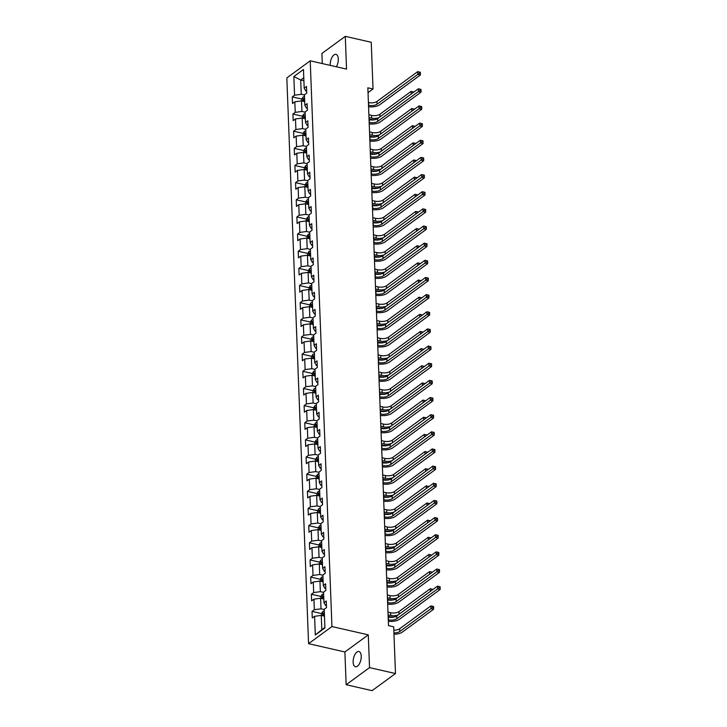 <?xml version="1.0" encoding="UTF-8"?>
<svg xmlns="http://www.w3.org/2000/svg" width="727" height="727" viewBox="0 0 727 727"><rect width="100%" height="100%" fill="white"/><g stroke="black" fill="none" stroke-linecap="round" stroke-linejoin="round"><path stroke-width="1.09" d="M361.237 656.172A7.779 3.762 -77.1 0 0 358.92 651.537A7.779 3.762 -77.1 0 0 353.14 662.088A7.779 3.762 -77.1 0 0 355.458 666.714A7.779 3.762 -77.1 0 0 361.237 656.172M336.374 66.793A7.779 3.762 -77.1 0 0 338.291 58.987A7.779 3.762 -77.1 0 0 335.983 54.361A7.779 3.762 -77.1 0 0 330.203 64.912A7.779 3.762 -77.1 0 0 330.231 65.385M346.152 684.725L369.534 667.613L368.28 634.853L344.889 651.965L346.152 684.725L372.097 690.65L395.488 673.538L393.689 626.81L388.5 625.629L367.844 87.813L373.033 88.994L371.233 42.275L345.289 36.35L321.897 53.462L322.288 63.576M344.889 651.965L308.566 643.668L286.829 77.934L310.22 60.814L331.948 626.556L308.566 643.668M293.853 76.517L294.571 95.21L292.272 96.9L292.518 103.488L294.826 101.807L295.235 112.358L292.926 114.048L293.181 120.646L295.489 118.955L295.889 129.506L293.59 131.196L293.835 137.794L296.143 136.103L296.552 146.654L294.244 148.344L294.499 154.942L296.807 153.252L297.207 163.811L294.908 165.502L295.153 172.09L297.461 170.409L297.87 180.959L295.562 182.65L295.816 189.247L298.125 187.557L298.524 198.107L296.225 199.798L296.471 206.395L298.779 204.705L299.188 215.256L296.88 216.946L297.134 223.543L299.442 221.853L299.842 232.413L297.543 234.094L297.788 240.692L300.097 239.01L300.505 249.561L298.197 251.251L298.452 257.849L300.76 256.158L301.16 266.709L298.861 268.399L299.106 274.997L301.414 273.307L301.823 283.857L299.515 285.547L299.769 292.145L302.078 290.455L302.477 301.014L300.178 302.696L300.424 309.293L302.732 307.612L303.141 318.162L300.833 319.853L301.087 326.45L303.395 324.76L303.795 335.311L301.496 337.001L301.741 343.598L304.05 341.908L304.459 352.459L302.15 354.149L302.405 360.746L304.713 359.056L305.113 369.616L302.814 371.297L303.059 377.895L305.367 376.204L305.776 386.764L303.468 388.454L303.722 395.043L306.031 393.362L306.43 403.912L304.131 405.602L304.377 412.2L306.685 410.51L307.094 421.06L304.786 422.75L305.04 429.348L307.348 427.658L307.748 438.217L305.449 439.899L305.694 446.496L308.003 444.806L308.412 455.366L306.103 457.056L306.358 463.644L308.666 461.963L309.066 472.514L306.767 474.204L307.012 480.801L309.32 479.111L309.729 489.662L307.421 491.352L307.675 497.95L309.984 496.259L310.384 506.81L308.084 508.5L308.33 515.098L310.638 513.407L311.047 523.967L308.739 525.657L308.993 532.246L311.301 530.565L311.701 541.115L309.402 542.805L309.647 549.403L311.956 547.713L312.365 558.263L310.056 559.954L310.311 566.551L312.619 564.861L313.019 575.411L310.72 577.102L310.965 583.699L313.273 582.009L313.682 592.569L311.374 594.25L311.629 600.847L313.937 599.166L314.337 609.717L312.037 611.407L312.283 618.005L314.591 616.314L315.309 634.998L324.924 627.974L324.206 609.281L326.514 607.59L326.259 600.993L323.951 602.683L323.542 592.132L325.85 590.442L325.596 583.845L323.288 585.535L322.888 574.984L325.196 573.294L324.942 566.697L322.634 568.387L322.225 557.827L324.533 556.146L324.278 549.548L321.97 551.239L321.57 540.679L323.878 538.989L323.624 532.4L321.316 534.081L320.907 523.531L323.215 521.841L322.961 515.243L320.652 516.933L320.253 506.383L322.561 504.692L322.306 498.095L319.998 499.785L319.589 489.226L321.897 487.544L321.643 480.947L319.335 482.637L318.935 472.077L321.243 470.387L320.989 463.799L318.68 465.48L318.272 454.929L320.58 453.239L320.325 446.642L318.017 448.332L317.617 437.781L319.925 436.091L319.671 429.493L317.363 431.184L316.954 420.633L319.262 418.943L319.008 412.345L316.699 414.036L316.3 403.476L318.608 401.786L318.353 395.197L316.045 396.878L315.636 386.328L317.944 384.638L317.69 378.04L315.382 379.73L314.982 369.18L317.29 367.489L317.036 360.892L314.727 362.582L314.318 352.032L316.627 350.341L316.372 343.744L314.064 345.434L313.664 334.874L315.972 333.193L315.718 326.596L313.41 328.277L313.001 317.726L315.309 316.036L315.055 309.438L312.746 311.129L312.346 300.578L314.655 298.888L314.4 292.29L312.092 293.981L311.683 283.43L313.991 281.74L313.737 275.142L311.429 276.833L311.029 266.273L313.337 264.592L313.083 257.994L310.774 259.675L310.365 249.125L312.674 247.434L312.419 240.837L310.111 242.527L309.711 231.977L312.019 230.286L311.765 223.689L309.457 225.379L309.048 214.828L311.356 213.138L311.101 206.541L308.793 208.231L308.393 197.671L310.702 195.99L310.447 189.393L308.139 191.083L307.73 180.523L310.038 178.833L309.784 172.244L307.476 173.926L307.076 163.375L309.384 161.685L309.129 155.087L306.821 156.778L306.412 146.227L308.721 144.537L308.466 137.939L306.158 139.629L305.758 129.07L308.066 127.389L307.812 120.791L305.504 122.481L305.095 111.922L307.403 110.231L307.148 103.643L304.84 105.324L304.44 94.774L306.749 93.083L306.494 86.486L304.186 88.176L303.468 69.492L293.853 76.517L300.705 80.015L301.26 94.301L304.449 95.037M323.951 602.683L325.569 605.482L326.432 605.682M324.215 609.544L321.025 608.817L320.616 598.257L323.806 598.984M314.337 609.717L321.025 608.817M313.937 599.166L320.616 598.257M323.288 585.535L324.914 588.334L325.778 588.534M323.551 592.396L320.362 591.66L319.953 581.109L323.151 581.836M313.682 592.569L320.362 591.66M313.273 582.009L319.953 581.109M322.634 568.387L324.251 571.186L325.114 571.377M322.897 575.239L319.707 574.512L319.298 563.961L322.488 564.688M313.019 575.411L319.707 574.512M312.619 564.861L319.298 563.961M321.97 551.239L323.597 554.029L324.46 554.228M322.234 558.091L319.044 557.364L318.635 546.813L321.834 547.54M312.365 558.263L319.044 557.364M311.956 547.713L318.635 546.813M321.316 534.081L322.933 536.88L323.797 537.08M321.579 540.943L318.39 540.216L317.981 529.656L321.17 530.383M311.701 541.115L318.39 540.216M311.301 530.565L317.981 529.656M320.652 516.933L322.279 519.732L323.142 519.932M320.916 523.794L317.726 523.058L317.317 512.508L320.516 513.235M311.047 523.967L317.726 523.058M310.638 513.407L317.317 512.508M319.998 499.785L321.616 502.584L322.479 502.775M320.262 506.637L317.072 505.91L316.663 495.36L319.853 496.087M310.384 506.81L317.072 505.91M309.984 496.259L316.663 495.36M319.335 482.637L320.961 485.427L321.825 485.627M319.598 489.489L316.409 488.762L316 478.212L319.198 478.939M309.729 489.662L316.409 488.762M309.32 479.111L316 478.212M318.68 465.48L320.298 468.279L321.161 468.479M318.944 472.341L315.754 471.614L315.345 461.054L318.535 461.79M309.066 472.514L315.754 471.614M308.666 461.963L315.345 461.054M318.017 448.332L319.644 451.131L320.507 451.331M318.281 455.193L315.091 454.457L314.682 443.906L317.881 444.633M308.412 455.366L315.091 454.457M308.003 444.806L314.682 443.906M317.363 431.184L318.98 433.983L319.844 434.173M317.626 438.036L314.437 437.309L314.028 426.758L317.217 427.485M307.748 438.217L314.437 437.309M307.348 427.658L314.028 426.758M316.699 414.036L318.326 416.835L319.189 417.025M316.963 420.888L313.773 420.161L313.364 409.61L316.563 410.337M307.094 421.06L313.773 420.161M306.685 410.51L313.364 409.61M316.045 396.878L317.663 399.677L318.526 399.877M316.309 403.739L313.119 403.012L312.71 392.453L315.9 393.189M306.43 403.912L313.119 403.012M306.031 393.362L312.71 392.453M315.382 379.73L317.008 382.529L317.872 382.729M315.645 386.591L312.456 385.864L312.047 375.305L315.245 376.032M305.776 386.764L312.456 385.864M305.367 376.204L312.047 375.305M314.727 362.582L316.345 365.381L317.208 365.581M314.991 369.434L311.801 368.707L311.392 358.157L314.582 358.884M305.113 369.616L311.801 368.707M304.713 359.056L311.392 358.157M314.064 345.434L315.691 348.233L316.554 348.424M314.328 352.286L311.138 351.559L310.729 341.008L313.928 341.735M304.459 352.459L311.138 351.559M304.05 341.908L310.729 341.008M313.41 328.277L315.027 331.076L315.891 331.276M313.673 335.138L310.484 334.411L310.075 323.851L313.264 324.587M303.795 335.311L310.484 334.411M303.395 324.76L310.075 323.851M312.746 311.129L314.373 313.928L315.236 314.128M313.01 317.99L309.82 317.263L309.411 306.703L312.61 307.43M303.141 318.162L309.82 317.263M302.732 307.612L309.411 306.703M312.092 293.981L313.71 296.78L314.573 296.979M312.356 300.842L309.166 300.106L308.757 289.555L311.947 290.282M302.477 301.014L309.166 300.106M302.078 290.455L308.757 289.555M311.429 276.833L313.055 279.631L313.919 279.822M311.692 283.684L308.502 282.957L308.094 272.407L311.292 273.134M301.823 283.857L308.502 282.957M301.414 273.307L308.094 272.407M310.774 259.675L312.392 262.474L313.255 262.674M311.038 266.536L307.848 265.809L307.439 255.25L310.629 255.986M301.16 266.709L307.848 265.809M300.76 256.158L307.439 255.25M310.111 242.527L311.738 245.326L312.601 245.526M310.374 249.388L307.185 248.661L306.776 238.102L309.975 238.829M300.505 249.561L307.185 248.661M300.097 239.01L306.776 238.102M309.457 225.379L311.074 228.178L311.938 228.378M309.72 232.24L306.53 231.504L306.122 220.953L309.311 221.68M299.842 232.413L306.53 231.504M299.442 221.853L306.122 220.953M308.793 208.231L310.42 211.03L311.283 211.221M309.057 215.083L305.867 214.356L305.458 203.805L308.657 204.532M299.188 215.256L305.867 214.356M298.779 204.705L305.458 203.805M308.139 191.083L309.757 193.873L310.62 194.073M308.402 197.935L305.213 197.208L304.804 186.657L307.994 187.384M298.524 198.107L305.213 197.208M298.125 187.557L304.804 186.657M307.476 173.926L309.102 176.725L309.966 176.925M307.739 180.787L304.549 180.06L304.14 169.5L307.339 170.227M297.87 180.959L304.549 180.06M297.461 170.409L304.14 169.5M306.821 156.778L308.439 159.576L309.302 159.776M307.085 163.639L303.895 162.903L303.486 152.352L306.676 153.079M297.207 163.811L303.895 162.903M296.807 153.252L303.486 152.352M306.158 139.629L307.785 142.428L308.648 142.619M306.421 146.481L303.232 145.754L302.823 135.204L306.022 135.931M296.552 146.654L303.232 145.754M296.143 136.103L302.823 135.204M305.504 122.481L307.121 125.271L307.984 125.471M305.767 129.333L302.577 128.606L302.168 118.056L305.358 118.783M295.889 129.506L302.577 128.606M295.489 118.955L302.168 118.056M304.84 105.324L306.467 108.123L307.33 108.323M305.104 112.185L301.914 111.458L301.505 100.899L304.704 101.635M295.235 112.358L301.914 111.458M294.826 101.807L301.505 100.899M304.186 88.176L305.803 90.975L306.667 91.175M303.895 80.742L300.705 80.015L303.786 77.762M294.571 95.21L301.26 94.301M369.534 667.613L395.488 673.538M368.28 634.853L331.948 626.556M310.22 60.814L346.543 69.11L345.289 36.35M368.026 92.656L373.033 88.994M324.469 616.142L321.27 615.405L321.825 629.7L324.896 627.446M315.309 634.998L321.825 629.7M314.591 616.314L321.27 615.405M292.272 96.9L301.796 99.072M292.926 114.048L302.45 116.22M293.59 131.196L303.114 133.368M294.244 148.344L303.768 150.525M294.908 165.502L304.431 167.673M295.562 182.65L305.086 184.822M296.225 199.798L305.749 201.97M296.88 216.946L306.403 219.127M297.543 234.094L307.067 236.275M298.197 251.251L307.721 253.423M298.861 268.399L308.384 270.571M299.515 285.547L309.039 287.728M300.178 302.696L309.702 304.877M300.833 319.853L310.356 322.025M301.496 337.001L311.02 339.173M302.15 354.149L311.674 356.321M302.814 371.297L312.337 373.478M303.468 388.454L312.992 390.626M304.131 405.602L313.655 407.774M304.786 422.75L314.309 424.922M305.449 439.899L314.973 442.08M306.103 457.056L315.627 459.228M306.767 474.204L316.29 476.376M307.421 491.352L316.945 493.524M308.084 508.5L317.608 510.681M308.739 525.657L318.262 527.829M309.402 542.805L318.926 544.977M310.056 559.954L319.58 562.125M310.72 577.102L320.243 579.283M311.374 594.25L320.898 596.431M312.037 611.407L321.561 613.579M368.516 105.279L368.707 105.324A6.08 2.59 177.8 0 0 377.059 104.197L417.798 74.381L417.698 71.637L420.36 72.273L419.325 72.037L419.37 73.136L420.406 73.372L420.36 72.273M368.407 102.534L368.607 102.58A6.08 2.59 177.8 0 0 376.959 101.444L417.698 71.637L419.325 72.037M419.37 73.136L417.798 74.381L420.397 74.981L379.658 104.788A9.124 3.88 -2.2 0 1 368.571 106.742M420.397 74.981L420.406 73.372M301.823 100.971L301.75 99.145L302.968 97.127A3.226 1.372 -2.2 0 1 304.504 96.537M374.905 119.701A9.124 3.88 -2.2 0 1 370.052 119.283L369.043 119.055M304.586 98.627A3.226 1.372 177.8 0 0 303.65 98.89L303.704 100.217A3.226 1.372 -2.2 0 1 304.64 99.944M368.88 114.775L371.533 115.384A6.08 2.59 177.8 0 0 379.885 114.257L411.137 91.384L413.808 92.02L412.772 91.784L412.809 92.838M368.98 117.52L371.633 118.128A6.08 2.59 177.8 0 0 379.094 117.51M411.237 93.992L411.137 91.384L412.772 91.784M369.171 122.427L369.371 122.472A6.08 2.59 177.8 0 0 377.722 121.345L418.461 91.538L418.352 88.785L421.024 89.421L419.988 89.185L420.024 90.284L421.069 90.521L421.024 89.421M369.062 119.682L369.261 119.728A6.08 2.59 177.8 0 0 377.613 118.601L418.352 88.785L419.988 89.185M420.024 90.284L418.461 91.538L421.051 92.129L380.312 121.936A9.124 3.88 -2.2 0 1 369.225 123.89M421.051 92.129L421.069 90.521M369.834 139.575L370.025 139.62A6.08 2.59 177.8 0 0 378.376 138.493L419.115 108.686L419.016 105.933L421.678 106.578L420.642 106.342L420.688 107.442L421.724 107.678L421.678 106.578M369.725 136.83L369.925 136.876A6.08 2.59 177.8 0 0 378.276 135.749L419.016 105.933L420.642 106.342M420.688 107.442L419.115 108.686L421.715 109.277L380.975 139.093A9.124 3.88 -2.2 0 1 369.889 141.038M421.715 109.277L421.724 107.678M302.477 118.119L302.405 116.302L303.632 114.275A3.226 1.372 -2.2 0 1 305.167 113.685M375.568 136.849A9.124 3.88 -2.2 0 1 370.715 136.44L369.698 136.203M305.24 115.775A3.226 1.372 177.8 0 0 304.313 116.047L304.368 117.365A3.226 1.372 -2.2 0 1 305.295 117.092M369.534 131.923L372.188 132.532A6.08 2.59 177.8 0 0 380.539 131.405L411.8 108.532L414.472 109.168L413.427 108.932L413.472 109.995M369.643 134.677L372.297 135.277A6.08 2.59 177.8 0 0 379.758 134.668M411.9 111.14L411.8 108.532L413.427 108.932M303.141 135.277L303.068 133.45L304.286 131.423A3.226 1.372 -2.2 0 1 305.822 130.833M376.222 153.997A9.124 3.88 -2.2 0 1 371.37 153.588L370.361 153.352M305.903 132.923A3.226 1.372 177.8 0 0 304.967 133.195L305.022 134.513A3.226 1.372 -2.2 0 1 305.958 134.241M370.197 149.071L372.851 149.68A6.08 2.59 177.8 0 0 381.202 148.553L412.454 125.68L415.126 126.316L414.09 126.08L414.126 127.143M370.297 151.825L372.951 152.434A6.08 2.59 177.8 0 0 380.412 151.816M412.554 128.288L412.454 125.68L414.09 126.08M370.488 156.732L370.688 156.778A6.08 2.59 177.8 0 0 379.04 155.651L419.779 125.835L419.67 123.09L422.342 123.726L421.306 123.49L421.342 124.59L422.387 124.826L422.342 123.726M370.379 153.979L370.579 154.024A6.08 2.59 177.8 0 0 378.931 152.897L419.67 123.09L421.306 123.49M421.342 124.59L419.779 125.835L422.369 126.425L381.63 156.241A9.124 3.88 -2.2 0 1 370.543 158.186M422.369 126.425L422.387 124.826M371.152 173.88L371.343 173.926A6.08 2.59 177.8 0 0 379.694 172.799L420.433 142.983L420.333 140.238L422.996 140.874L421.96 140.638L422.005 141.738L423.041 141.974L422.996 140.874M371.043 171.136L371.243 171.172A6.08 2.59 177.8 0 0 379.594 170.045L420.333 140.238L421.96 140.638M422.005 141.738L420.433 142.983L423.032 143.582L382.293 173.389A9.124 3.88 -2.2 0 1 371.206 175.343M423.032 143.582L423.041 141.974M371.806 191.028L372.006 191.074A6.08 2.59 177.8 0 0 380.357 189.947L421.097 160.14L420.988 157.386L423.659 158.023L422.623 157.786L422.66 158.886L423.705 159.122L423.659 158.023M371.697 188.284L371.897 188.329A6.08 2.59 177.8 0 0 380.248 187.202L420.988 157.386L422.623 157.786M422.66 158.886L421.097 160.14L423.687 160.731L382.947 190.538A9.124 3.88 -2.2 0 1 371.86 192.491M423.687 160.731L423.705 159.122M303.795 152.425L303.722 150.598L304.949 148.572A3.226 1.372 -2.2 0 1 306.485 147.981M376.886 171.154A9.124 3.88 -2.2 0 1 372.033 170.736L371.015 170.509M306.558 150.071A3.226 1.372 177.8 0 0 305.631 150.344L305.685 151.661A3.226 1.372 -2.2 0 1 306.612 151.389M370.852 166.229L373.505 166.828A6.08 2.59 177.8 0 0 381.857 165.701L413.118 142.828L415.789 143.464L414.744 143.228L414.79 144.291M370.961 168.973L373.614 169.582A6.08 2.59 177.8 0 0 381.075 168.964M413.218 145.445L413.118 142.828L414.744 143.228M304.459 169.573L304.386 167.746L305.604 165.729A3.226 1.372 -2.2 0 1 307.139 165.138M377.54 188.302A9.124 3.88 -2.2 0 1 372.687 187.884L371.679 187.657M307.221 167.228A3.226 1.372 177.8 0 0 306.285 167.492L306.34 168.818A3.226 1.372 -2.2 0 1 307.276 168.546M371.515 183.377L374.169 183.986A6.08 2.59 177.8 0 0 382.52 182.85L413.772 159.985L416.444 160.622L415.408 160.385L415.444 161.439M371.615 186.121L374.269 186.73A6.08 2.59 177.8 0 0 381.73 186.112M413.872 162.594L413.772 159.985L415.408 160.385M305.113 186.721L305.04 184.903L306.267 182.877A3.226 1.372 -2.2 0 1 307.803 182.286M378.204 205.45A9.124 3.88 -2.2 0 1 373.351 205.041L372.333 204.805M307.875 184.376A3.226 1.372 177.8 0 0 306.948 184.649L307.003 185.967A3.226 1.372 -2.2 0 1 307.93 185.694M372.169 200.525L374.823 201.134A6.08 2.59 177.8 0 0 383.174 200.007L414.435 177.134L417.107 177.77L416.062 177.533L416.108 178.597M372.279 203.278L374.932 203.878A6.08 2.59 177.8 0 0 382.393 203.26M414.535 179.742L414.435 177.134L416.062 177.533M372.469 208.176L372.66 208.222A6.08 2.59 177.8 0 0 381.012 207.095L421.751 177.288L421.651 174.535L424.314 175.18L423.278 174.943L423.323 176.034L424.359 176.279L424.314 175.18M372.36 205.432L372.56 205.477A6.08 2.59 177.8 0 0 380.912 204.351L421.651 174.535L423.278 174.943M423.323 176.034L421.751 177.288L424.35 177.879L383.611 207.686A9.124 3.88 -2.2 0 1 372.524 209.64M424.35 177.879L424.359 176.279M305.776 203.878L305.703 202.051L306.921 200.025A3.226 1.372 -2.2 0 1 308.457 199.434M378.858 222.598A9.124 3.88 -2.2 0 1 374.005 222.189L372.996 221.953M308.539 201.524A3.226 1.372 177.8 0 0 307.603 201.797L307.657 203.115A3.226 1.372 -2.2 0 1 308.593 202.842M372.833 217.673L375.486 218.282A6.08 2.59 177.8 0 0 383.838 217.155L415.09 194.282L417.761 194.918L416.725 194.682L416.762 195.745M372.933 220.426L375.586 221.035A6.08 2.59 177.8 0 0 383.047 220.417M415.19 196.89L415.09 194.282L416.725 194.682M373.124 225.334L373.324 225.379A6.08 2.59 177.8 0 0 381.675 224.252L422.414 194.436L422.305 191.692L424.977 192.328L423.941 192.092L423.977 193.191L425.022 193.427L424.977 192.328M373.015 222.58L373.215 222.626A6.08 2.59 177.8 0 0 381.566 221.499L422.305 191.692L423.941 192.092M423.977 193.191L422.414 194.436L425.004 195.027L384.265 224.843A9.124 3.88 -2.2 0 1 373.178 226.788M425.004 195.027L425.022 193.427M306.43 221.026L306.358 219.2L307.585 217.173A3.226 1.372 -2.2 0 1 309.12 216.582M379.521 239.756A9.124 3.88 -2.2 0 1 374.669 239.337L373.651 239.101M309.193 218.673A3.226 1.372 177.8 0 0 308.266 218.945L308.321 220.263A3.226 1.372 -2.2 0 1 309.248 219.99M373.487 234.83L376.141 235.43A6.08 2.59 177.8 0 0 384.492 234.303L415.753 211.43L418.425 212.066L417.38 211.83L417.425 212.893M373.596 237.575L376.25 238.183A6.08 2.59 177.8 0 0 383.711 237.565M415.853 214.047L415.753 211.43L417.38 211.83M373.787 242.482L373.978 242.527A6.08 2.59 177.8 0 0 382.329 241.4L423.069 211.584L422.969 208.84L425.631 209.476L424.595 209.24L424.641 210.339L425.677 210.576L425.631 209.476M373.678 239.728L373.878 239.774A6.08 2.59 177.8 0 0 382.229 238.647L422.969 208.84L424.595 209.24M424.641 210.339L423.069 211.584L425.668 212.184L384.928 241.991A9.124 3.88 -2.2 0 1 373.842 243.945M425.668 212.184L425.677 210.576M307.094 238.174L307.021 236.348L308.239 234.321A3.226 1.372 -2.2 0 1 309.775 233.74M380.176 256.904A9.124 3.88 -2.2 0 1 375.323 256.486L374.314 256.258M309.856 235.83A3.226 1.372 177.8 0 0 308.92 236.093L308.975 237.42A3.226 1.372 -2.2 0 1 309.911 237.147M374.151 251.978L376.804 252.587A6.08 2.59 177.8 0 0 385.156 251.451L416.407 228.578L419.079 229.223L418.043 228.987L418.08 230.041M374.251 254.723L376.904 255.331A6.08 2.59 177.8 0 0 384.365 254.714M416.507 231.195L416.407 228.578L418.043 228.987M374.441 259.63L374.641 259.675A6.08 2.59 177.8 0 0 382.993 258.548L423.732 228.741L423.623 225.988L426.295 226.624L425.259 226.388L425.295 227.487L426.34 227.724L426.295 226.624M374.332 256.885L374.532 256.931A6.08 2.59 177.8 0 0 382.884 255.804L423.623 225.988L425.259 226.388M425.295 227.487L423.732 228.741L426.322 229.332L385.583 259.139A9.124 3.88 -2.2 0 1 374.496 261.093M426.322 229.332L426.34 227.724M307.748 255.322L307.675 253.496L308.902 251.478A3.226 1.372 -2.2 0 1 310.438 250.888M380.839 274.052A9.124 3.88 -2.2 0 1 375.986 273.634L374.968 273.407M310.511 252.978A3.226 1.372 177.8 0 0 309.584 253.25L309.638 254.568A3.226 1.372 -2.2 0 1 310.565 254.296M374.805 269.126L377.458 269.735A6.08 2.59 177.8 0 0 385.81 268.608L417.071 245.735L419.743 246.371L418.697 246.135L418.743 247.198M374.914 271.88L377.567 272.48A6.08 2.59 177.8 0 0 385.028 271.862M417.171 248.343L417.071 245.735L418.697 246.135M375.105 276.778L375.296 276.823A6.08 2.59 177.8 0 0 383.647 275.697L424.386 245.89L424.286 243.136L426.949 243.781L425.913 243.536L425.958 244.635L426.994 244.881L426.949 243.781M374.996 274.034L375.196 274.079A6.08 2.59 177.8 0 0 383.547 272.952L424.286 243.136L425.913 243.536M425.958 244.635L424.386 245.89L426.985 246.48L386.246 276.287A9.124 3.88 -2.2 0 1 375.159 278.241M426.985 246.48L426.994 244.881M308.412 272.48L308.339 270.653L309.557 268.627A3.226 1.372 -2.2 0 1 311.092 268.036M381.493 291.2A9.124 3.88 -2.2 0 1 376.641 290.791L375.632 290.555M311.174 270.126A3.226 1.372 177.8 0 0 310.238 270.399L310.293 271.716A3.226 1.372 -2.2 0 1 311.229 271.444M375.468 286.274L378.122 286.883A6.08 2.59 177.8 0 0 386.473 285.756L417.725 262.883L420.397 263.519L419.361 263.283L419.397 264.346M375.568 289.028L378.222 289.628A6.08 2.59 177.8 0 0 385.683 289.019M417.825 265.491L417.725 262.883L419.361 263.283M375.759 293.935L375.959 293.981A6.08 2.59 177.8 0 0 384.31 292.845L425.05 263.038L424.941 260.293L427.612 260.929L426.576 260.693L426.613 261.793L427.658 262.029L427.612 260.929M375.65 291.182L375.85 291.227A6.08 2.59 177.8 0 0 384.201 290.1L424.941 260.293L426.576 260.693M426.613 261.793L425.05 263.038L427.64 263.628L386.9 293.444A9.124 3.88 -2.2 0 1 375.814 295.389M427.64 263.628L427.658 262.029M309.066 289.628L308.993 287.801L310.22 285.775A3.226 1.372 -2.2 0 1 311.756 285.184M382.157 308.357A9.124 3.88 -2.2 0 1 377.304 307.939L376.286 307.703M311.828 287.274A3.226 1.372 177.8 0 0 310.902 287.547L310.956 288.864A3.226 1.372 -2.2 0 1 311.883 288.592M376.123 303.432L378.776 304.031A6.08 2.59 177.8 0 0 387.127 302.905L418.388 280.031L421.06 280.667L420.015 280.431L420.061 281.494M376.232 306.176L378.885 306.785A6.08 2.59 177.8 0 0 386.346 306.167M418.488 282.649L418.388 280.031L420.015 280.431M376.422 311.083L376.613 311.129A6.08 2.59 177.8 0 0 384.965 310.002L425.704 280.186L425.604 277.441L428.267 278.077L427.231 277.841L427.276 278.941L428.312 279.177L428.267 278.077M376.313 308.33L376.513 308.375A6.08 2.59 177.8 0 0 384.865 307.248L425.604 277.441L427.231 277.841M427.276 278.941L425.704 280.186L428.303 280.776L387.564 310.593A9.124 3.88 -2.2 0 1 376.477 312.537M428.303 280.776L428.312 279.177M309.729 306.776L309.657 304.949L310.874 302.923A3.226 1.372 -2.2 0 1 312.41 302.341M382.811 325.505A9.124 3.88 -2.2 0 1 377.958 325.087L376.95 324.86M312.492 304.422A3.226 1.372 177.8 0 0 311.556 304.695L311.61 306.012A3.226 1.372 -2.2 0 1 312.546 305.749M376.786 320.58L379.439 321.18A6.08 2.59 177.8 0 0 387.791 320.053L419.043 297.179L421.715 297.825L420.679 297.588L420.715 298.643M376.886 323.324L379.539 323.933A6.08 2.59 177.8 0 0 387 323.315M419.143 299.797L419.043 297.179L420.679 297.588M377.077 328.231L377.277 328.277A6.08 2.59 177.8 0 0 385.628 327.15L426.367 297.343L426.258 294.589L428.93 295.226L427.894 294.989L427.93 296.089L428.975 296.325L428.93 295.226M376.968 325.487L377.168 325.532A6.08 2.59 177.8 0 0 385.519 324.406L426.258 294.589L427.894 294.989M427.93 296.089L426.367 297.343L428.957 297.934L388.218 327.741A9.124 3.88 -2.2 0 1 377.131 329.695M428.957 297.934L428.975 296.325M310.384 323.924L310.311 322.097L311.538 320.08A3.226 1.372 -2.2 0 1 313.073 319.489M383.474 342.653A9.124 3.88 -2.2 0 1 378.622 342.235L377.604 342.008M313.146 321.579A3.226 1.372 177.8 0 0 312.219 321.852L312.274 323.17A3.226 1.372 -2.2 0 1 313.201 322.897M377.44 337.728L380.094 338.337A6.08 2.59 177.8 0 0 388.445 337.21L419.706 314.337L422.378 314.973L421.333 314.736L421.378 315.791M377.549 340.472L380.203 341.081A6.08 2.59 177.8 0 0 387.664 340.463M419.806 316.945L419.706 314.337L421.333 314.736M377.74 345.38L377.931 345.425A6.08 2.59 177.8 0 0 386.282 344.298L427.022 314.491L426.922 311.738L429.584 312.374L428.548 312.137L428.594 313.237L429.63 313.473L429.584 312.374M377.631 342.635L377.831 342.681A6.08 2.59 177.8 0 0 386.182 341.554L426.922 311.738L428.548 312.137M428.594 313.237L427.022 314.491L429.621 315.082L388.881 344.889A9.124 3.88 -2.2 0 1 377.795 346.843M429.621 315.082L429.63 313.473M311.047 341.072L310.974 339.255L312.192 337.228A3.226 1.372 -2.2 0 1 313.728 336.637M384.129 359.801A9.124 3.88 -2.2 0 1 379.276 359.392L378.267 359.156M313.81 338.727A3.226 1.372 177.8 0 0 312.874 339L312.928 340.318A3.226 1.372 -2.2 0 1 313.864 340.045M378.104 354.876L380.757 355.485A6.08 2.59 177.8 0 0 389.109 354.358L420.36 331.485L423.032 332.121L421.996 331.885L422.033 332.948M378.204 357.629L380.857 358.229A6.08 2.59 177.8 0 0 388.318 357.62M420.46 334.093L420.36 331.485L421.996 331.885M378.394 362.537L378.594 362.582A6.08 2.59 177.8 0 0 386.946 361.446L427.685 331.639L427.576 328.895L430.248 329.531L429.212 329.295L429.248 330.394L430.293 330.631L430.248 329.531M378.285 359.783L378.485 359.829A6.08 2.59 177.8 0 0 386.837 358.702L427.576 328.895L429.212 329.295M429.248 330.394L427.685 331.639L430.275 332.23L389.536 362.046A9.124 3.88 -2.2 0 1 378.449 363.991M430.275 332.23L430.293 330.631M311.701 358.229L311.629 356.403L312.855 354.376A3.226 1.372 -2.2 0 1 314.391 353.785M384.792 376.95A9.124 3.88 -2.2 0 1 379.939 376.541L378.921 376.304M314.464 355.876A3.226 1.372 177.8 0 0 313.537 356.148L313.591 357.466A3.226 1.372 -2.2 0 1 314.518 357.193M378.758 372.033L381.411 372.633A6.08 2.59 177.8 0 0 389.763 371.506L421.024 348.633L423.696 349.269L422.651 349.033L422.696 350.096M378.867 374.778L381.521 375.386A6.08 2.59 177.8 0 0 388.981 374.768M421.124 351.25L421.024 348.633L422.651 349.033M379.058 379.685L379.249 379.73A6.08 2.59 177.8 0 0 387.6 378.603L428.339 348.787L428.239 346.043L430.902 346.679L429.866 346.443L429.911 347.542L430.947 347.779L430.902 346.679M378.949 376.931L379.149 376.977A6.08 2.59 177.8 0 0 387.5 375.85L428.239 346.043L429.866 346.443M429.911 347.542L428.339 348.787L430.938 349.378L390.199 379.194A9.124 3.88 -2.2 0 1 379.112 381.139M430.938 349.378L430.947 347.779M312.365 375.377L312.292 373.551L313.51 371.524A3.226 1.372 -2.2 0 1 315.045 370.943M385.446 394.107A9.124 3.88 -2.2 0 1 380.603 393.689L379.585 393.461M315.127 373.024A3.226 1.372 177.8 0 0 314.191 373.296L314.246 374.614A3.226 1.372 -2.2 0 1 315.182 374.35M379.421 389.181L382.075 389.781A6.08 2.59 177.8 0 0 390.426 388.654L421.678 365.781L424.35 366.426L423.314 366.181L423.35 367.244M379.521 391.926L382.175 392.535A6.08 2.59 177.8 0 0 389.636 391.917M421.778 368.398L421.678 365.781L423.314 366.181M379.712 396.833L379.912 396.878A6.08 2.59 177.8 0 0 388.263 395.752L429.003 365.935L428.894 363.191L431.565 363.827L430.529 363.591L430.566 364.69L431.611 364.927L431.565 363.827M379.603 394.089L379.803 394.134A6.08 2.59 177.8 0 0 388.154 392.998L428.894 363.191L430.529 363.591M430.566 364.69L429.003 365.935L431.593 366.535L390.853 396.342A9.124 3.88 -2.2 0 1 379.767 398.296M431.593 366.535L431.611 364.927M313.019 392.525L312.946 390.699L314.173 388.681A3.226 1.372 -2.2 0 1 315.709 388.091M386.11 411.255A9.124 3.88 -2.2 0 1 381.257 410.837L380.239 410.61M315.782 390.181A3.226 1.372 177.8 0 0 314.855 390.444L314.909 391.771A3.226 1.372 -2.2 0 1 315.836 391.499M380.076 406.329L382.729 406.938A6.08 2.59 177.8 0 0 391.081 405.811L422.342 382.938L425.013 383.574L423.968 383.338L424.014 384.392M380.185 409.074L382.838 409.683A6.08 2.59 177.8 0 0 390.299 409.065M422.442 385.546L422.342 382.938L423.968 383.338M380.375 413.981L380.566 414.026A6.08 2.59 177.8 0 0 388.918 412.9L429.657 383.093L429.557 380.339L432.22 380.975L431.184 380.739L431.229 381.839L432.265 382.075L432.22 380.975M380.266 411.237L380.466 411.282A6.08 2.59 177.8 0 0 388.818 410.155L429.557 380.339L431.184 380.739M431.229 381.839L429.657 383.093L432.256 383.683L391.517 413.49A9.124 3.88 -2.2 0 1 380.43 415.444M432.256 383.683L432.265 382.075M313.682 409.674L313.61 407.856L314.827 405.83A3.226 1.372 -2.2 0 1 316.363 405.239M386.764 428.403A9.124 3.88 -2.2 0 1 381.92 427.994L380.903 427.758M316.445 407.329A3.226 1.372 177.8 0 0 315.509 407.602L315.563 408.919A3.226 1.372 -2.2 0 1 316.499 408.647M380.739 423.477L383.393 424.086A6.08 2.59 177.8 0 0 391.744 422.96L422.996 400.086L425.668 400.722L424.632 400.486L424.668 401.549M380.839 426.231L383.492 426.831A6.08 2.59 177.8 0 0 390.953 426.222M423.096 402.694L422.996 400.086L424.632 400.486M381.03 431.138L381.23 431.175A6.08 2.59 177.8 0 0 389.581 430.048L430.32 400.241L430.211 397.487L432.883 398.132L431.847 397.896L431.883 398.996L432.928 399.232L432.883 398.132M380.921 428.385L381.121 428.43A6.08 2.59 177.8 0 0 389.472 427.303L430.211 397.487L431.847 397.896M431.883 398.996L430.32 400.241L432.91 400.831L392.171 430.648A9.124 3.88 -2.2 0 1 381.084 432.592M432.91 400.831L432.928 399.232M314.337 426.831L314.264 425.004L315.491 422.978A3.226 1.372 -2.2 0 1 317.027 422.387M387.427 445.551A9.124 3.88 -2.2 0 1 382.575 445.142L381.557 444.906M317.099 424.477A3.226 1.372 177.8 0 0 316.172 424.75L316.227 426.067A3.226 1.372 -2.2 0 1 317.154 425.795M381.393 440.626L384.047 441.234A6.08 2.59 177.8 0 0 392.398 440.108L423.659 417.234L426.331 417.871L425.286 417.634L425.331 418.697M381.502 443.379L384.156 443.988A6.08 2.59 177.8 0 0 391.617 443.37M423.759 419.842L423.659 417.234L425.286 417.634M381.693 448.286L381.884 448.332A6.08 2.59 177.8 0 0 390.235 447.205L430.975 417.389L430.875 414.644L433.537 415.281L432.501 415.044L432.547 416.144L433.583 416.38L433.537 415.281M381.584 445.533L381.784 445.578A6.08 2.59 177.8 0 0 390.135 444.451L430.875 414.644L432.501 415.044M432.547 416.144L430.975 417.389L433.574 417.98L392.834 447.796A9.124 3.88 -2.2 0 1 381.748 449.74M433.574 417.98L433.583 416.38M315 443.979L314.927 442.152L316.145 440.126A3.226 1.372 -2.2 0 1 317.681 439.544M388.082 462.708A9.124 3.88 -2.2 0 1 383.238 462.29L382.22 462.063M317.763 441.625A3.226 1.372 177.8 0 0 316.827 441.898L316.881 443.216A3.226 1.372 -2.2 0 1 317.817 442.952M382.057 457.783L384.71 458.383A6.08 2.59 177.8 0 0 393.062 457.256L424.314 434.382L426.985 435.028L425.949 434.782L425.986 435.846M382.157 460.527L384.81 461.136A6.08 2.59 177.8 0 0 392.271 460.518M424.414 437L424.314 434.382L425.949 434.782M382.347 465.434L382.547 465.48A6.08 2.59 177.8 0 0 390.899 464.353L431.638 434.537L431.529 431.793L434.201 432.429L433.165 432.192L433.201 433.292L434.246 433.528L434.201 432.429M382.238 462.69L382.438 462.735A6.08 2.59 177.8 0 0 390.79 461.6L431.529 431.793L433.165 432.192M433.201 433.292L431.638 434.537L434.228 435.137L393.489 464.944A9.124 3.88 -2.2 0 1 382.402 466.898M434.228 435.137L434.246 433.528M315.654 461.127L315.582 459.3L316.808 457.283A3.226 1.372 -2.2 0 1 318.344 456.692M388.745 479.856A9.124 3.88 -2.2 0 1 383.892 479.438L382.875 479.211M318.417 458.782A3.226 1.372 177.8 0 0 317.49 459.046L317.545 460.373A3.226 1.372 -2.2 0 1 318.471 460.1M382.711 474.931L385.365 475.54A6.08 2.59 177.8 0 0 393.716 474.413L424.977 451.54L427.649 452.176L426.604 451.94L426.649 452.994M382.82 477.675L385.474 478.284A6.08 2.59 177.8 0 0 392.934 477.666M425.077 454.148L424.977 451.54L426.604 451.94M383.011 482.583L383.202 482.628A6.08 2.59 177.8 0 0 391.553 481.501L432.292 451.694L432.192 448.941L434.855 449.577L433.819 449.341L433.865 450.44L434.9 450.676L434.855 449.577M382.902 479.838L383.102 479.884A6.08 2.59 177.8 0 0 391.453 478.757L432.192 448.941L433.819 449.341M433.865 450.44L432.292 451.694L434.891 452.285L394.152 482.092A9.124 3.88 -2.2 0 1 383.065 484.046M434.891 452.285L434.9 450.676M316.318 478.275L316.245 476.458L317.463 474.431A3.226 1.372 -2.2 0 1 318.999 473.84M389.399 497.004A9.124 3.88 -2.2 0 1 384.556 496.596L383.538 496.359M319.08 475.931A3.226 1.372 177.8 0 0 318.144 476.203L318.199 477.521A3.226 1.372 -2.2 0 1 319.135 477.248M383.374 492.079L386.028 492.688A6.08 2.59 177.8 0 0 394.379 491.561L425.631 468.688L428.303 469.324L427.267 469.088L427.303 470.151M383.474 494.833L386.128 495.432A6.08 2.59 177.8 0 0 393.589 494.823M425.731 471.296L425.631 468.688L427.267 469.088M383.665 499.731L383.865 499.776A6.08 2.59 177.8 0 0 392.216 498.649L432.956 468.842L432.847 466.089L435.518 466.734L434.482 466.498L434.519 467.597L435.564 467.834L435.518 466.734M383.556 496.986L383.756 497.032A6.08 2.59 177.8 0 0 392.107 495.905L432.847 466.089L434.482 466.498M434.519 467.597L432.956 468.842L435.546 469.433L394.806 499.249A9.124 3.88 -2.2 0 1 383.72 501.194M435.546 469.433L435.564 467.834M316.972 495.432L316.899 493.606L318.126 491.579A3.226 1.372 -2.2 0 1 319.662 490.989M390.063 514.153A9.124 3.88 -2.2 0 1 385.21 513.744L384.192 513.507M319.735 493.079A3.226 1.372 177.8 0 0 318.808 493.351L318.862 494.669A3.226 1.372 -2.2 0 1 319.789 494.396M384.029 509.227L386.682 509.836A6.08 2.59 177.8 0 0 395.034 508.709L426.295 485.836L428.966 486.472L427.921 486.236L427.967 487.299M384.138 511.981L386.791 512.59A6.08 2.59 177.8 0 0 394.252 511.972M426.395 488.444L426.295 485.836L427.921 486.236M384.329 516.888L384.519 516.933A6.08 2.59 177.8 0 0 392.871 515.807L433.61 485.99L433.51 483.246L436.173 483.882L435.137 483.646L435.182 484.745L436.218 484.982L436.173 483.882M384.219 514.134L384.419 514.18A6.08 2.59 177.8 0 0 392.771 513.053L433.51 483.246L435.137 483.646M435.182 484.745L433.61 485.99L436.209 486.581L395.47 516.397A9.124 3.88 -2.2 0 1 384.383 518.342M436.209 486.581L436.218 484.982M317.635 512.58L317.563 510.754L318.78 508.727A3.226 1.372 -2.2 0 1 320.316 508.137M390.717 531.31A9.124 3.88 -2.2 0 1 385.873 530.892L384.856 530.665M320.398 510.227A3.226 1.372 177.8 0 0 319.462 510.499L319.517 511.817A3.226 1.372 -2.2 0 1 320.453 511.544M384.692 526.384L387.346 526.984A6.08 2.59 177.8 0 0 395.697 525.857L426.949 502.984L429.621 503.62L428.585 503.384L428.621 504.447M384.792 529.129L387.446 529.738A6.08 2.59 177.8 0 0 394.906 529.12M427.049 505.601L426.949 502.984L428.585 503.384M384.983 534.036L385.183 534.081A6.08 2.59 177.8 0 0 393.534 532.955L434.273 503.139L434.164 500.394L436.836 501.03L435.8 500.794L435.837 501.894L436.882 502.13L436.836 501.03M384.874 531.292L385.074 531.328A6.08 2.59 177.8 0 0 393.425 530.201L434.164 500.394L435.8 500.794M435.837 501.894L434.273 503.139L436.863 503.738L396.124 533.545A9.124 3.88 -2.2 0 1 385.037 535.499M436.863 503.738L436.882 502.13M318.29 529.729L318.217 527.902L319.444 525.885A3.226 1.372 -2.2 0 1 320.98 525.294M391.38 548.458A9.124 3.88 -2.2 0 1 386.528 548.04L385.51 547.813M321.052 527.384A3.226 1.372 177.8 0 0 320.125 527.648L320.18 528.974A3.226 1.372 -2.2 0 1 321.107 528.702M385.346 543.532L388 544.141A6.08 2.59 177.8 0 0 396.351 543.005L427.612 520.141L430.284 520.777L429.239 520.541L429.284 521.595M385.455 546.277L388.109 546.886A6.08 2.59 177.8 0 0 395.57 546.268M427.712 522.749L427.612 520.141L429.239 520.541M385.646 551.184L385.837 551.23A6.08 2.59 177.8 0 0 394.188 550.103L434.928 520.296L434.828 517.542L437.49 518.178L436.454 517.942L436.5 519.042L437.536 519.278L437.49 518.178M385.537 548.44L385.737 548.485A6.08 2.59 177.8 0 0 394.089 547.358L434.828 517.542L436.454 517.942M436.5 519.042L434.928 520.296L437.527 520.886L396.788 550.693A9.124 3.88 -2.2 0 1 385.701 552.647M437.527 520.886L437.536 519.278M318.953 546.877L318.88 545.059L320.098 543.033A3.226 1.372 -2.2 0 1 321.634 542.442M392.035 565.606A9.124 3.88 -2.2 0 1 387.191 565.197L386.173 564.961M321.716 544.532A3.226 1.372 177.8 0 0 320.78 544.805L320.834 546.122A3.226 1.372 -2.2 0 1 321.77 545.85M386.01 560.681L388.663 561.289A6.08 2.59 177.8 0 0 397.015 560.163L428.267 537.289L430.938 537.925L429.902 537.689L429.939 538.752M386.11 563.434L388.763 564.034A6.08 2.59 177.8 0 0 396.224 563.416M428.367 539.897L428.267 537.289L429.902 537.689M386.301 568.332L386.5 568.378A6.08 2.59 177.8 0 0 394.852 567.251L435.591 537.444L435.482 534.69L438.154 535.336L437.118 535.099L437.154 536.19L438.199 536.435L438.154 535.336M386.191 565.588L386.391 565.633A6.08 2.59 177.8 0 0 394.743 564.506L435.482 534.69L437.118 535.099M437.154 536.19L435.591 537.444L438.181 538.035L397.442 567.842A9.124 3.88 -2.2 0 1 386.355 569.795M438.181 538.035L438.199 536.435M319.607 564.034L319.535 562.207L320.761 560.181A3.226 1.372 -2.2 0 1 322.297 559.59M392.698 582.754A9.124 3.88 -2.2 0 1 387.845 582.345L386.828 582.109M322.37 561.68A3.226 1.372 177.8 0 0 321.443 561.953L321.498 563.271A3.226 1.372 -2.2 0 1 322.424 562.998M386.664 577.829L389.318 578.438A6.08 2.59 177.8 0 0 397.669 577.311L428.93 554.437L431.602 555.074L430.557 554.837L430.602 555.901M386.773 580.582L389.427 581.182A6.08 2.59 177.8 0 0 396.887 580.573M429.03 557.046L428.93 554.437L430.557 554.837M386.964 585.489L387.155 585.535A6.08 2.59 177.8 0 0 395.506 584.408L436.245 554.592L436.145 551.848L438.808 552.484L437.772 552.247L437.818 553.347L438.854 553.583L438.808 552.484M386.855 582.736L387.055 582.781A6.08 2.59 177.8 0 0 395.406 581.655L436.145 551.848L437.772 552.247M437.818 553.347L436.245 554.592L438.844 555.183L398.105 584.999A9.124 3.88 -2.2 0 1 387.018 586.943M438.844 555.183L438.854 553.583M320.271 581.182L320.198 579.355L321.416 577.329A3.226 1.372 -2.2 0 1 322.952 576.738M393.352 599.911A9.124 3.88 -2.2 0 1 388.509 599.493L387.491 599.257M323.033 578.828A3.226 1.372 177.8 0 0 322.097 579.101L322.152 580.419A3.226 1.372 -2.2 0 1 323.088 580.146M387.327 594.986L389.981 595.586A6.08 2.59 177.8 0 0 398.332 594.459L429.584 571.586L432.256 572.222L431.22 571.985L431.256 573.049M387.427 597.73L390.081 598.339A6.08 2.59 177.8 0 0 397.542 597.721M429.684 574.203L429.584 571.586L431.22 571.985M387.618 602.638L387.818 602.683A6.08 2.59 177.8 0 0 396.17 601.556L436.909 571.74L436.8 568.996L439.471 569.632L438.436 569.395L438.472 570.495L439.517 570.731L439.471 569.632M387.509 599.884L387.709 599.929A6.08 2.59 177.8 0 0 396.061 598.803L436.8 568.996L438.436 569.395M438.472 570.495L436.909 571.74L439.499 572.34L398.76 602.147A9.124 3.88 -2.2 0 1 387.673 604.092M439.499 572.34L439.517 570.731M320.925 598.33L320.852 596.503L322.079 594.477A3.226 1.372 -2.2 0 1 323.615 593.895M394.016 617.059A9.124 3.88 -2.2 0 1 389.163 616.641L388.145 616.414M323.688 595.986A3.226 1.372 177.8 0 0 322.761 596.249L322.815 597.576A3.226 1.372 -2.2 0 1 323.742 597.303M387.982 612.134L390.635 612.743A6.08 2.59 177.8 0 0 398.987 611.607L430.248 588.734L432.919 589.379L431.874 589.143L431.92 590.197M388.091 614.878L390.744 615.487A6.08 2.59 177.8 0 0 398.205 614.869M430.348 591.351L430.248 588.734L431.874 589.143M388.282 619.786L388.472 619.831A6.08 2.59 177.8 0 0 396.824 618.704L437.563 588.897L437.463 586.144L440.126 586.78L439.09 586.544L439.135 587.643L440.171 587.879L440.126 586.78M388.173 617.041L388.372 617.087A6.08 2.59 177.8 0 0 396.724 615.96L437.463 586.144L439.09 586.544M439.135 587.643L437.563 588.897L440.162 589.488L399.423 619.295A9.124 3.88 -2.2 0 1 388.336 621.249M440.162 589.488L440.171 587.879M321.588 615.478L321.516 613.652L322.733 611.634A3.226 1.372 -2.2 0 1 324.269 611.043M324.351 613.134A3.226 1.372 177.8 0 0 323.415 613.406L323.47 614.724A3.226 1.372 -2.2 0 1 324.406 614.451M393.825 630.173A6.08 2.59 177.8 0 0 399.65 628.764L430.902 605.891L433.574 606.527L432.538 606.291L432.583 607.39L433.619 607.627L433.574 606.527M393.925 632.926A6.08 2.59 177.8 0 0 399.75 631.509L431.011 608.635L430.902 605.891L432.538 606.291M432.583 607.39L431.011 608.635L433.61 609.226L402.349 632.099A9.124 3.88 -2.2 0 1 393.979 634.226M433.61 609.226L433.619 607.627M368.607 102.58L368.707 105.324M376.959 101.444L377.059 104.197M302.941 97.173L303.095 101.262M371.533 115.384L371.633 118.128M379.885 114.257L379.985 116.865M304.604 99.108L303.65 98.89M369.261 119.728L369.371 122.472M377.613 118.601L377.722 121.345M369.925 136.876L370.025 139.62M378.276 135.749L378.376 138.493M303.595 114.321L303.759 118.41M372.188 132.532L372.297 135.277M380.539 131.405L380.639 134.013M305.258 116.265L304.313 116.047M304.259 131.478L304.413 135.567M372.851 149.68L372.951 152.434M381.202 148.553L381.302 151.161M305.922 133.414L304.967 133.195M370.579 154.024L370.688 156.778M378.931 152.897L379.04 155.651M371.243 171.172L371.343 173.926M379.594 170.045L379.694 172.799M371.897 188.329L372.006 191.074M380.248 187.202L380.357 189.947M304.913 148.626L305.076 152.715M373.505 166.828L373.614 169.582M381.857 165.701L381.957 168.319M306.576 150.562L305.631 150.344M305.576 165.774L305.731 169.864M374.169 183.986L374.269 186.73M382.52 182.85L382.62 185.467M307.239 167.71L306.285 167.492M306.231 182.922L306.394 187.012M374.823 201.134L374.932 203.878M383.174 200.007L383.274 202.615M307.894 184.867L306.948 184.649M372.56 205.477L372.66 208.222M380.912 204.351L381.012 207.095M306.894 200.079L307.048 204.169M375.486 218.282L375.586 221.035M383.838 217.155L383.938 219.763M308.557 202.015L307.603 201.797M373.215 222.626L373.324 225.379M381.566 221.499L381.675 224.252M307.548 217.228L307.712 221.317M376.141 235.43L376.25 238.183M384.492 234.303L384.592 236.92M309.211 219.163L308.266 218.945M373.878 239.774L373.978 242.527M382.229 238.647L382.329 241.4M308.212 234.376L308.366 238.465M376.804 252.587L376.904 255.331M385.156 251.451L385.255 254.068M309.875 236.311L308.92 236.093M374.532 256.931L374.641 259.675M382.884 255.804L382.993 258.548M308.866 251.524L309.03 255.613M377.458 269.735L377.567 272.48M385.81 268.608L385.91 271.216M310.529 253.459L309.584 253.25M375.196 274.079L375.296 276.823M383.547 272.952L383.647 275.697M309.529 268.672L309.684 272.77M378.122 286.883L378.222 289.628M386.473 285.756L386.573 288.365M311.192 270.617L310.238 270.399M375.85 291.227L375.959 293.981M384.201 290.1L384.31 292.845M310.184 285.829L310.347 289.919M378.776 304.031L378.885 306.785M387.127 302.905L387.227 305.522M311.847 287.765L310.902 287.547M376.513 308.375L376.613 311.129M384.865 307.248L384.965 310.002M310.847 302.977L311.002 307.067M379.439 321.18L379.539 323.933M387.791 320.053L387.891 322.67M312.51 304.913L311.556 304.695M377.168 325.532L377.277 328.277M385.519 324.406L385.628 327.15M311.501 320.125L311.665 324.215M380.094 338.337L380.203 341.081M388.445 337.21L388.545 339.818M313.164 322.061L312.219 321.852M377.831 342.681L377.931 345.425M386.182 341.554L386.282 344.298M312.165 337.273L312.319 341.372M380.757 355.485L380.857 358.229M389.109 354.358L389.209 356.966M313.828 339.218L312.874 339M378.485 359.829L378.594 362.582M386.837 358.702L386.946 361.446M312.819 354.431L312.983 358.52M381.411 372.633L381.521 375.386M389.763 371.506L389.863 374.114M314.482 356.366L313.537 356.148M379.149 376.977L379.249 379.73M387.5 375.85L387.6 378.603M313.482 371.579L313.637 375.668M382.075 389.781L382.175 392.535M390.426 388.654L390.526 391.271M315.145 373.514L314.191 373.296M379.803 394.134L379.912 396.878M388.154 392.998L388.263 395.752M314.137 388.727L314.3 392.816M382.729 406.938L382.838 409.683M391.081 405.811L391.181 408.42M315.8 390.663L314.855 390.444M380.466 411.282L380.566 414.026M388.818 410.155L388.918 412.9M314.8 405.875L314.955 409.973M383.393 424.086L383.492 426.831M391.744 422.96L391.844 425.568M316.463 407.82L315.509 407.602M381.121 428.43L381.23 431.175M389.472 427.303L389.581 430.048M315.454 423.032L315.618 427.122M384.047 441.234L384.156 443.988M392.398 440.108L392.498 442.716M317.117 424.968L316.172 424.75M381.784 445.578L381.884 448.332M390.135 444.451L390.235 447.205M316.118 440.18L316.272 444.27M384.71 458.383L384.81 461.136M393.062 457.256L393.162 459.873M317.781 442.116L316.827 441.898M382.438 462.735L382.547 465.48M390.79 461.6L390.899 464.353M316.772 457.328L316.936 461.418M385.365 475.54L385.474 478.284M393.716 474.413L393.816 477.021M318.435 459.264L317.49 459.046M383.102 479.884L383.202 482.628M391.453 478.757L391.553 481.501M317.435 474.477L317.59 478.566M386.028 492.688L386.128 495.432M394.379 491.561L394.479 494.169M319.098 476.421L318.144 476.203M383.756 497.032L383.865 499.776M392.107 495.905L392.216 498.649M318.09 491.634L318.253 495.723M386.682 509.836L386.791 512.59M395.034 508.709L395.134 511.317M319.753 493.569L318.808 493.351M384.419 514.18L384.519 516.933M392.771 513.053L392.871 515.807M318.753 508.782L318.908 512.871M387.346 526.984L387.446 529.738M395.697 525.857L395.797 528.474M320.416 510.717L319.462 510.499M385.074 531.328L385.183 534.081M393.425 530.201L393.534 532.955M319.407 525.93L319.571 530.019M388 544.141L388.109 546.886M396.351 543.005L396.451 545.623M321.08 527.866L320.125 527.648M385.737 548.485L385.837 551.23M394.089 547.358L394.188 550.103M320.071 543.078L320.225 547.167M388.663 561.289L388.763 564.034M397.015 560.163L397.115 562.771M321.734 545.023L320.78 544.805M386.391 565.633L386.5 568.378M394.743 564.506L394.852 567.251M320.725 560.235L320.889 564.325M389.318 578.438L389.427 581.182M397.669 577.311L397.769 579.919M322.397 562.171L321.443 561.953M387.055 582.781L387.155 585.535M395.406 581.655L395.506 584.408M321.389 577.383L321.543 581.473M389.981 595.586L390.081 598.339M398.332 594.459L398.432 597.076M323.052 579.319L322.097 579.101M387.709 599.929L387.818 602.683M396.061 598.803L396.17 601.556M322.043 594.532L322.206 598.621M390.635 612.743L390.744 615.487M398.987 611.607L399.087 614.224M323.715 596.467L322.761 596.249M388.372 617.087L388.472 619.831M396.724 615.96L396.824 618.704M322.706 611.68L322.861 615.769M399.65 628.764L399.75 631.509M324.369 613.615L323.415 613.406"/></g></svg>
